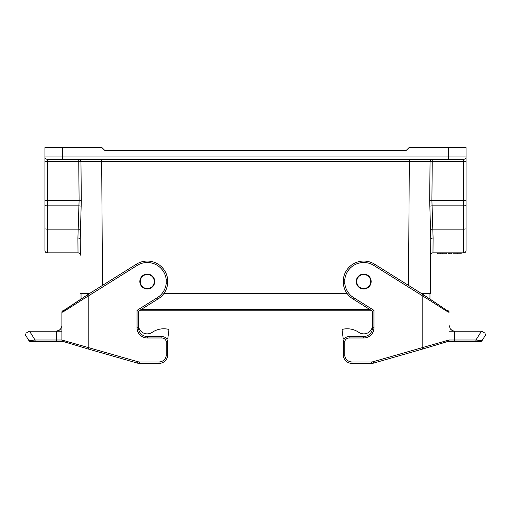 <?xml version="1.0" encoding="UTF-8"?>
<svg xmlns="http://www.w3.org/2000/svg" width="511" height="511" viewBox="0 0 511 511"><rect width="100%" height="100%" fill="white"/><g stroke="black" fill="none" stroke-linecap="round" stroke-linejoin="round"><path stroke-width="0.77" d="M147.289 288.549A7.02 7.02 0 0 0 153.364 278.022A7.02 7.02 0 0 0 141.208 278.022A7.02 7.02 0 0 0 147.289 288.549M363.711 288.549A7.02 7.02 0 0 0 369.792 278.022A7.02 7.02 0 0 0 357.636 278.022A7.02 7.02 0 0 0 363.711 288.549M81.045 293.665L81.045 299.012L63.402 310.72M429.955 293.665L429.955 299.012M369.51 309.289L141.49 309.289M451.948 252.868L451.948 253.743L448.083 253.743L448.083 252.868M451.667 253.743L451.667 252.868M448.249 253.743L448.249 252.868M449.795 253.743L449.795 252.868M449.092 253.743L449.092 252.868M440.399 252.868L437.352 252.868L437.352 253.743L442.271 253.743L442.271 252.868L440.399 252.868L440.399 253.743M442.271 252.868L446.684 252.868L446.684 253.743L442.271 253.743M453.008 252.868L453.008 253.743L461.146 253.743L461.146 252.868M457.422 253.743L457.422 252.868M466.077 250.531A2.338 2.338 0 0 1 463.739 252.868A2.338 2.338 0 0 0 466.077 250.531L466.077 161.617L432.249 161.617A3432.246 24.273 90.4 0 1 431.897 200.376L433.092 238.017A2.338 1.15 0.4 0 0 430.754 239.154L430.396 293.665L430.754 239.154L429.694 200.357L430.038 161.597L44.923 161.617L44.923 156.941A2.338 2.338 0 0 0 47.261 159.279L54.281 159.279M466.077 228.673A2.338 0.441 180 0 1 463.739 229.113L463.739 252.868L432.989 252.868A2.338 2.338 0 0 0 430.645 255.193A2.338 2.338 0 0 1 432.989 252.868L433.092 238.017M80.355 255.193A2.338 2.338 0 0 0 78.011 252.868A2.338 2.338 0 0 1 80.355 255.193L80.246 239.154A2.338 1.15 -0.4 0 0 77.908 238.017L79.103 200.376A3432.246 24.273 -90.4 0 1 78.751 161.617L78.751 159.279A2.338 2.21 -90 0 1 80.962 161.597L81.306 200.357L80.246 239.154M77.908 238.017L78.011 252.868L47.261 252.868A2.338 2.338 0 0 1 44.923 250.531L44.923 161.617M466.077 161.617L466.077 156.941A2.338 2.338 0 0 1 463.739 159.279L47.261 159.279L47.261 200.376L44.923 200.376M47.261 252.868A2.338 2.338 0 0 1 44.923 250.531A2.338 2.338 0 0 0 47.261 252.868L47.261 229.113A2.338 0.441 180 0 1 44.923 228.673M62.47 147.577L62.47 156.941L44.923 156.941L44.923 147.577L101.957 147.577L104.876 150.502L406.124 150.502L409.043 147.577L466.077 147.577L466.077 156.941A2.338 2.338 0 0 1 463.739 159.279L463.739 200.376L466.077 200.376L466.077 239.704M430.396 293.665L421.773 293.665M89.227 293.665L80.604 293.665M163.775 293.665L347.225 293.665M88.78 347.652L88.358 349.051L87.79 348.879L137.28 363.078A8.776 8.776 0 0 0 139.701 363.423L158.985 363.423A8.776 8.776 0 0 0 167.653 356.001L167.653 341.259A5.851 5.851 0 0 0 161.91 336.513L147.289 336.513A8.776 8.776 0 0 1 138.513 327.743L138.513 311.154L158.135 298.89A20.472 20.472 0 0 0 167.653 283.605L167.653 279.453L166.19 279.53L166.19 283.528A19.009 19.009 0 0 1 157.362 297.651L137.05 310.343L137.05 327.743A10.239 10.239 0 0 0 147.289 337.975L161.91 337.975A4.388 4.388 0 0 1 166.19 341.405L166.19 355.886A7.314 7.314 0 0 1 158.985 361.96L139.701 361.96A7.314 7.314 0 0 1 137.683 361.673L61.888 340.013L61.888 312.215C62.023 313.083 75.794 303.623 88.211 296.048L137.21 265.407A19.009 19.009 0 0 1 166.19 279.53M139.829 281.529A7.461 7.461 0 0 0 151.013 287.987A7.461 7.461 0 0 0 151.013 275.071A7.461 7.461 0 0 0 139.829 281.529M63.326 310.745L63.326 310.745A1.463 1.463 0 0 0 61.888 312.208A1.463 1.463 0 0 1 61.908 311.959M61.901 340.198A1.463 1.463 0 0 1 61.888 340.013C63.019 342.249 61.876 340.805 64.916 342.006L86.314 348.438M63.038 341.463L35.15 341.463L35.048 340L29.568 331.224L29.127 331.224L56.446 331.224L56.446 340L61.888 340L61.888 312.208C63.319 309.449 62.61 311.716 64.916 309.87L88.358 294.215L89.131 295.454M29.121 331.224L26.016 333.166L25.55 335.184L29.044 340.773A1.463 1.463 0 0 0 30.283 341.463L56.549 341.463L56.446 340L35.048 340L29.044 340.773L25.55 335.184L26.016 333.166M61.888 331.224L56.446 331.224M137.21 265.407L136.437 264.168A20.472 20.472 0 0 1 167.653 279.453A20.472 20.472 0 0 0 136.437 264.168L87.413 294.821L88.211 296.048L88.211 347.48L87.79 348.879L88.358 349.051M167.653 356.001L166.19 355.886M167.653 341.259L166.19 341.405M138.513 311.154L137.05 310.343M157.362 297.651L158.135 298.89A20.472 20.472 0 0 0 167.653 283.605L166.19 283.528M168.63 329.819A1.463 1.463 -29.3 0 1 168.841 330.789A1.463 1.463 -6.8 0 0 167.672 329.161A20.472 20.472 173.2 0 0 152.61 332.073L151.997 332.469A8.776 8.776 -6.8 0 1 138.513 326.159A8.776 8.776 -29.3 0 0 139.79 329.774M168.841 330.789L167.921 337.611A1.463 1.463 150.7 0 1 166.605 338.876A1.463 1.463 173.2 0 0 167.921 337.611L168.841 330.789M343.347 356.001L343.347 341.259L343.347 356.001A8.776 8.776 0 0 0 352.015 363.423L371.299 363.423A8.776 8.776 0 0 0 373.72 363.078L423.21 348.879L422.642 349.051L422.22 347.652L373.317 361.673A7.314 7.314 0 0 1 371.299 361.96L352.015 361.96A7.314 7.314 0 0 1 344.81 355.886L343.347 356.001M363.711 274.075A7.461 7.461 0 0 1 370.175 285.259A7.461 7.461 0 0 1 357.253 285.259A7.461 7.461 0 0 1 363.711 274.075M454.554 331.224L481.873 331.224L484.984 333.166L485.45 335.184L481.956 340.773L475.952 340L454.554 340L454.554 331.224L449.112 331.224M344.81 355.886L344.81 341.405A4.388 4.388 0 0 1 349.09 337.975L363.711 337.975A10.239 10.239 0 0 0 373.95 327.743L373.95 310.343L353.638 297.651A19.009 19.009 0 0 1 344.81 283.528L344.81 279.53A19.009 19.009 0 0 1 373.79 265.407L421.869 295.454L422.642 294.215L446.141 309.909C448.588 311.78 447.706 309.455 449.112 312.208L449.112 312.215A1.463 1.463 -0 0 0 447.674 310.745M421.85 295.441L422.789 296.048L423.587 294.821L374.563 264.168A20.472 20.472 0 0 0 343.347 279.453L343.347 283.605A20.472 20.472 0 0 0 352.865 298.89L372.487 311.154L372.487 327.743A8.776 8.776 0 0 1 363.711 336.513L349.09 336.513A5.851 5.851 0 0 0 343.347 341.259L344.81 341.405M447.962 341.463L454.451 341.463L454.554 340L449.112 340L422.789 347.48L423.21 348.879L422.642 349.051M449.099 312.004A1.463 1.463 -0 0 1 449.112 312.208L449.112 312.208C448.977 313.083 435.206 303.623 422.789 296.048L422.789 347.48L422.22 347.652M423.453 348.809L446.084 342.006C449.124 340.805 447.981 342.249 449.112 340.013A1.463 1.463 -0 0 1 449.099 340.198M373.95 310.343L372.487 311.154M344.81 283.528L343.347 283.605M344.81 279.53L343.347 279.453M481.879 331.224L484.984 333.166L485.45 335.184L481.956 340.773A1.463 1.463 0 0 1 480.717 341.463L475.85 341.463L475.952 340L481.432 331.224M454.451 341.463L475.85 341.463L454.451 341.463M448.997 312.183L448.677 312.106M372.487 326.159A8.776 8.776 29.3 0 1 359.003 332.469L358.39 332.073A20.472 20.472 -150.7 0 0 343.328 329.161A1.463 1.463 -150.7 0 0 342.159 330.789L343.079 337.611A1.463 1.463 -150.7 0 0 344.395 338.876M371.095 329.946A8.776 8.776 6.8 0 1 359.003 332.469L358.39 332.073A20.472 20.472 -173.2 0 0 343.328 329.161A1.463 1.463 -173.2 0 0 342.389 329.787M466.077 205.428A2.338 0.441 180 0 1 463.739 205.869L463.739 200.376L429.694 200.357M430.588 229.535A2.338 0.441 -1.1 0 1 432.906 229.113L463.739 229.113L463.739 205.869L432.038 205.869A2.338 0.441 -3.2 0 0 429.821 206.291M432.249 161.617L430.038 161.597A2.338 2.21 -90 0 1 432.249 159.279L432.249 161.617M80.412 229.535A2.338 0.441 1.1 0 0 78.094 229.113L47.261 229.113L47.261 205.869A2.338 0.441 180 0 1 44.923 205.428M62.47 159.279L62.47 156.941L448.53 156.941L448.53 159.279M448.53 147.577L448.53 156.941L466.077 156.941M409.324 159.279L408.513 285.387M81.179 206.291A2.338 0.441 3.2 0 0 78.962 205.869L47.261 205.869L47.261 200.376L81.306 200.357M101.676 159.279L102.487 285.387M139.701 361.96L139.701 363.423A8.776 8.776 0 0 1 137.28 363.078L137.683 361.673M158.985 363.423L158.985 361.96M161.91 336.513L161.91 337.975M147.289 336.513L147.289 337.975M138.513 327.743L137.05 327.743M373.317 361.673L373.72 363.078A8.776 8.776 0 0 1 371.299 363.423L371.299 361.96M352.015 361.96L352.015 363.423M349.09 337.975L349.09 336.513M363.711 337.975L363.711 336.513M373.95 327.743L372.487 327.743M353.638 297.651L352.865 298.89M373.79 265.407L374.563 264.168M371.887 310.777L139.113 310.777M56.038 331.224L59.206 330.259C61.735 328.688 62.138 324.849 61.888 325.379L61.888 325.418M61.818 326.152L61.754 326.503M61.754 326.516L61.467 327.487M61.224 328.024L60.164 329.499M60.151 329.512L58.177 330.77M57.762 330.917L57.309 331.045M81.045 299.012L79.952 299.74M62.559 310.975L61.901 312.004M449.112 325.379L450.344 328.937C452.031 330.489 453.57 331.249 454.962 331.224M454.381 331.173L452.72 330.732M452.056 330.413L450.804 329.467M449.092 311.959L448.466 310.995L446.084 309.87L431.048 299.74"/></g></svg>
